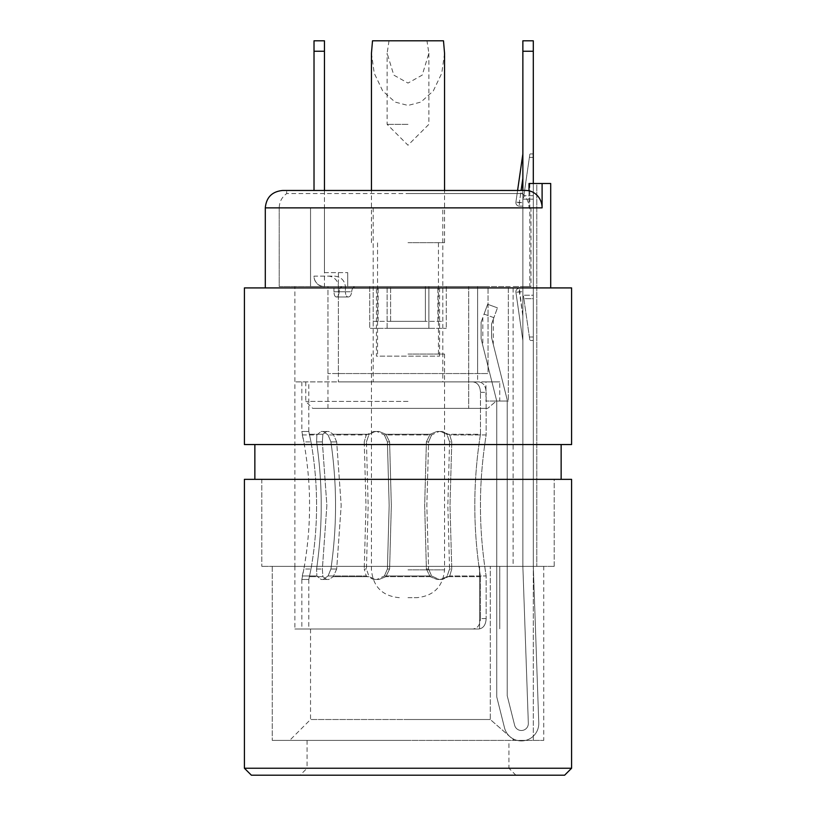 <?xml version="1.0" encoding="UTF-8"?>
<svg xmlns="http://www.w3.org/2000/svg" width="816" height="816" viewBox="0 0 816 816"><rect width="100%" height="100%" fill="white"/><g stroke="black" fill="none" stroke-linecap="round" stroke-linejoin="round"><path stroke-width="0.61" stroke-dasharray="4.08 3.06" d="M373.198 321.351L442.802 321.351L373.198 321.351L373.198 286.538L530.961 286.538L530.961 207.866L522.862 207.866L522.862 286.538L530.961 286.538L522.862 286.538L522.862 207.866L530.961 207.866L530.961 286.538L373.198 286.538M378.114 321.351L378.114 286.538M425.401 321.351L390.599 321.351L425.401 321.351L425.401 286.538L390.599 286.538L425.401 286.538L425.401 321.351M390.599 321.351L390.599 286.538L390.599 321.351M437.886 321.351L437.886 286.538M324.462 272.626L347.718 272.626L324.462 272.626L324.462 207.866L310.539 207.866L324.462 207.866L324.462 272.626M477.615 286.538L477.615 373.555L488.05 373.555L488.05 286.538L477.605 286.538L477.605 373.555L488.05 373.555L327.95 373.555L488.05 373.555L488.05 286.538L355.858 286.538C353.43 286.569 352.033 288.303 351.665 291.761C351.257 295.117 350.105 296.851 348.228 296.983C346.514 296.84 345.576 295.096 345.403 291.761C345.576 295.096 346.514 296.84 348.228 296.983L336.335 296.983C334.886 296.8 334.091 295.055 333.968 291.761C334.101 295.055 334.886 296.789 336.335 296.983C337.926 296.81 338.875 295.066 339.181 291.761C339.436 288.385 340.558 286.64 342.567 286.538L355.858 286.538L342.567 286.538C340.568 286.64 339.436 288.374 339.181 291.761C338.875 295.066 337.926 296.81 336.335 296.983L348.228 296.983C350.105 296.861 351.247 295.117 351.665 291.761C352.033 288.293 353.43 286.559 355.858 286.538L477.615 286.538L347.718 286.538L347.718 272.626L347.718 286.538L310.539 286.538L477.615 286.538L477.615 381.898L338.385 381.898L477.615 381.898M310.539 207.866L310.539 286.538L310.539 207.866M442.802 381.898L373.198 381.898L442.802 381.898L442.802 207.866L373.198 207.866L442.802 207.866M338.385 272.626L338.385 381.898M530.961 207.866L279.215 207.866L530.961 207.866M373.198 207.866L373.198 381.898M442.802 321.351L442.802 286.538M314.017 40.8L314.017 51.245L324.462 51.245L324.462 40.8L314.017 40.8M324.462 190.465L324.462 286.712A10.445 10.445 0 0 1 314.017 276.277A10.445 10.445 0 0 0 324.462 286.712L324.462 51.245M314.017 190.465L314.017 51.245M327.95 276.104A10.445 10.445 0 0 1 338.385 286.538L345.403 286.538C344.495 280.031 340.68 276.553 333.968 276.104L314.017 276.104A10.445 10.445 0 0 0 324.462 286.538A10.445 10.445 0 0 1 314.017 276.104L333.968 276.104C340.66 276.532 344.474 280.01 345.403 286.538L324.462 286.538L345.403 286.538L345.403 291.761L345.403 286.538L333.968 286.538L345.403 286.538L338.385 286.538L338.385 373.555L477.615 373.555L338.385 373.555M333.968 291.761L333.968 286.538L333.968 291.761L345.403 291.761L333.968 291.761M327.95 373.555L327.95 286.538L369.709 286.538L369.709 328.307L369.709 286.538L294.882 286.538L376.431 286.538L376.431 356.153L439.569 356.153L376.431 356.153M533.297 51.245L533.297 566.365L538.764 722.894A17.401 17.401 0 0 1 504.492 727.739L496.75 696.925L496.75 401.115L481.093 338.752L481.093 322.269C483.409 315.904 483.409 315.904 481.093 322.269C483.409 315.904 483.409 315.904 481.093 322.269L481.093 338.752C483.409 347.973 483.409 347.973 481.093 338.752C483.409 347.973 483.409 347.973 481.093 338.752L481.093 322.269L487.642 304.276L497.454 307.846L487.642 304.276L484.072 314.089L493.884 317.659L497.454 307.846L491.62 323.881C493.823 317.822 493.823 317.822 491.62 323.881C493.823 317.822 493.823 317.822 491.62 323.881A1.387 1.387 0 0 0 491.538 324.36L491.538 337.457C493.853 346.688 493.853 346.688 491.538 337.457C493.853 346.688 493.853 346.688 491.538 337.457L507.195 399.82L507.195 695.63L514.621 725.2A6.956 6.956 0 0 0 528.329 723.262L522.862 566.549L522.862 51.245L533.297 51.245L533.297 40.8L522.862 40.8L522.862 51.245M533.297 183.508L533.297 566.365L538.764 722.894A17.401 17.401 0 0 1 504.492 727.739L496.75 696.925L496.75 401.115L481.093 338.752L481.093 322.269L484.072 314.089L493.884 317.659L491.62 323.881A1.387 1.387 0 0 0 491.538 324.36L491.538 337.457L507.195 399.82L507.195 695.63L514.621 725.2A6.956 6.956 0 0 0 528.329 723.262L522.862 566.549L522.862 190.465M522.862 206.132L522.862 202.643L522.862 206.132L519.353 206.132L522.862 206.132M522.862 153.918L522.862 178.316L522.862 153.918L515.906 202.154A3.478 3.478 0 0 0 519.353 206.132A3.478 3.478 0 0 1 515.906 202.154L517.589 190.465M522.862 288.272L519.353 288.272A3.478 3.478 0 0 0 515.906 292.25L522.862 340.476L522.862 316.078L522.862 340.476L515.906 292.25A3.478 3.478 0 0 1 519.353 288.272L522.862 288.272L522.862 291.751L522.862 288.272M533.297 298.707L533.297 295.229L523.372 295.229L523.872 298.707L523.372 295.229L533.297 295.229L533.297 340.476L533.297 298.707L523.872 298.707L529.89 340.476L533.297 340.476L529.89 340.476L523.872 298.707L533.297 298.707M523.372 199.165L533.297 199.165L533.297 195.687L533.297 199.165L523.372 199.165L523.872 195.687L523.372 199.165M533.297 157.396L533.297 153.918L529.89 153.918L529.39 157.396L529.89 153.918L533.297 153.918L533.297 195.687L533.297 157.396L529.39 157.396L523.872 195.687L529.39 157.396L533.297 157.396M522.862 178.316L522.862 202.643L522.862 178.316L519.353 202.643L519.353 206.132L519.353 202.643L522.862 202.643L515.906 202.154L519.353 202.643L521.108 190.465M522.862 316.078L522.862 291.751L522.862 316.078L519.353 288.272L519.353 291.751L522.862 291.751L515.906 292.25L519.353 291.751L522.862 316.078M491.538 324.36L491.538 337.457L491.538 324.36M265.292 207.866L279.215 207.866C279.378 201.889 281.867 197.125 286.681 193.586L408 193.586L286.681 193.586L286.681 190.465L525.749 190.465L408 190.465L521.995 190.465L521.995 193.586L408 193.586L521.995 193.586A17.401 16.351 -90 0 1 529.013 207.866L408 207.866L529.013 207.866L529.013 190.811A17.401 16.351 90 0 0 525.749 190.465L521.995 190.465L521.995 193.586A17.401 16.351 -90 0 1 529.013 207.866L529.013 183.508L550.708 183.508M282.703 190.465L408 190.465M439.569 356.153L439.569 286.538L279.215 286.538L279.215 207.866L542.099 207.866A17.401 16.351 90 0 0 529.013 190.811M542.099 207.866L542.099 183.508M279.215 207.866L279.215 286.538L376.431 286.538M529.819 183.508L529.819 286.538L513.121 286.538L513.121 566.365L536.785 566.365L513.121 566.365L513.121 286.538L529.819 286.538L529.819 183.508L536.785 183.508L536.785 566.365L536.785 183.508L529.819 183.508M439.569 286.538L294.882 286.538L294.882 566.365L554.186 566.365L261.814 566.365L408 566.365L294.882 566.365L294.882 629.014L478.615 629.014C483.276 628.442 485.785 624.964 486.152 618.579C485.795 624.954 483.276 628.442 478.615 629.014L472.841 629.014C477.564 628.453 480.114 624.974 480.481 618.579C480.114 624.964 477.574 628.442 472.841 629.014L294.882 629.014M408 479.349L561.143 479.349L408 479.349M244.412 444.547L571.588 444.547M244.412 287.915L571.588 287.915M508.348 401.044L485.959 401.044L508.348 401.044L485.959 401.044L485.959 381.898L499.769 381.898L294.882 381.898L485.959 381.898L485.959 401.044L499.769 401.044L499.769 381.898L499.769 401.044L508.348 401.044L508.348 286.538L508.348 401.044M446.291 286.538L446.291 328.307L446.291 286.538L508.348 286.538L428.879 286.538L428.879 328.307L369.709 328.307L446.291 328.307L408 328.307L428.879 328.307L428.879 286.538L468.69 286.538L468.69 408.367L468.69 286.538L446.291 286.538M387.121 328.307L408 328.307L387.121 328.307L387.121 286.538L387.121 328.307M487.693 408.367L312.732 408.367L487.693 408.367L468.69 408.367L487.693 408.367L495.893 401.401L487.693 408.367M408 401.401L305.765 401.401L408 401.401M408 408.367L327.95 408.367L408 408.367M327.95 408.367L327.95 286.538L387.121 286.538L294.882 286.538L294.882 381.898M408 381.898L472.841 381.898C477.564 382.459 480.114 385.937 480.481 392.333C480.114 385.948 477.574 382.469 472.841 381.898L478.615 381.898C483.276 382.469 485.785 385.948 486.152 392.333C485.795 385.958 483.276 382.469 478.615 381.898L408 381.898M449.728 434.938L451.768 441.895L449.728 434.938L442.456 431.45L449.728 434.938L486.152 434.938L486.152 392.333L486.152 434.938C482.246 459.949 480.349 483.46 480.481 505.461C480.349 527.452 482.246 550.963 486.152 575.974C482.246 550.963 480.349 527.452 480.481 505.461C480.349 483.46 482.246 459.949 486.152 434.938L449.728 434.938M449.565 441.895L446.954 434.255L440.303 431.45L442.456 431.45L440.303 431.45L446.954 434.255L449.565 441.895L447.841 505.461L449.565 441.895L451.768 441.895L450.004 505.461L451.768 441.895L449.565 441.895M384.387 434.938L387.406 441.895L384.387 434.938L376.859 431.45L384.387 434.938L408 434.938L384.387 434.938M389.609 441.895L385.886 434.255L379.012 431.45L376.859 431.45L379.012 431.45L385.886 434.255L389.609 441.895L391.333 505.461L389.609 441.895L387.406 441.895L389.161 505.461L387.406 441.895L389.609 441.895M328.063 434.938L330.919 441.895L328.063 434.938L323.156 431.45L328.063 434.938L366.272 434.938L364.232 441.895L366.272 434.938L373.544 431.45L366.272 434.938L328.063 434.938M336.682 441.895L333.275 434.255L328.787 431.45L323.156 431.45L328.787 431.45L333.275 434.255L336.682 441.895L341.19 505.461L336.682 441.895L330.919 441.895C334.07 464.182 335.6 485.377 335.519 505.461C335.6 485.377 334.07 464.182 330.919 441.895L336.682 441.895M302.267 434.938L303.868 441.895L301.859 431.45L302.267 434.938L316.863 434.938L316.598 441.895L316.863 434.938L321.106 431.45L316.863 434.938L302.267 434.938M310.988 441.895L308.815 431.45L301.859 431.45L308.815 431.45L310.988 441.895C314.711 462.927 316.577 484.123 316.577 505.461C316.577 484.123 314.711 462.927 310.988 441.895L303.868 441.895C307.765 464.182 309.662 485.377 309.55 505.461C309.662 485.377 307.765 464.182 303.868 441.895L310.988 441.895M322.361 441.895L322.861 434.255L326.737 431.45L321.106 431.45L326.737 431.45L322.861 434.255L322.361 441.895L326.869 505.461L322.361 569.017L322.861 576.657L326.737 579.462L321.106 579.462L316.863 575.974L316.598 569.017L316.863 575.974L321.106 579.462L326.737 579.462L322.861 576.657L322.361 569.017L326.869 505.461L322.361 441.895L316.598 441.895C319.75 464.182 321.28 485.377 321.198 505.461C321.28 525.535 319.75 546.73 316.598 569.017C319.75 546.73 321.28 525.535 321.198 505.461C321.28 485.377 319.75 464.182 316.598 441.895L322.361 441.895M366.435 441.895L369.046 434.255L375.697 431.45L373.544 431.45L375.697 431.45L369.046 434.255L366.435 441.895L368.159 505.461L366.435 569.017L369.046 576.657L375.697 579.462L373.544 579.462L366.272 575.974L364.232 569.017L366.272 575.974L373.544 579.462L375.697 579.462L369.046 576.657L366.435 569.017L368.159 505.461L366.435 441.895L364.232 441.895L365.996 505.461L364.232 569.017L365.996 505.461L364.232 441.895L366.435 441.895M431.613 434.938L428.594 441.895L431.613 434.938L439.141 431.45L431.613 434.938L408 434.938L431.613 434.938M426.391 441.895L430.114 434.255L436.988 431.45L439.141 431.45L436.988 431.45L430.114 434.255L426.391 441.895L424.667 505.461L426.391 569.017L430.114 576.657L436.988 579.462L439.141 579.462L431.613 575.974L428.594 569.017L431.613 575.974L439.141 579.462L436.988 579.462L430.114 576.657L426.391 569.017L424.667 505.461L426.391 441.895L428.594 441.895L426.839 505.461L428.594 569.017L426.839 505.461L428.594 441.895L426.391 441.895M449.728 575.974L451.768 569.017L449.728 575.974L442.456 579.462L449.728 575.974L486.152 575.974L486.152 618.579L486.152 575.974L449.728 575.974M449.565 569.017L446.954 576.657L440.303 579.462L442.456 579.462L440.303 579.462L446.954 576.657L449.565 569.017L447.841 505.461L449.565 569.017L451.768 569.017L450.004 505.461L451.768 569.017L449.565 569.017M384.387 575.974L387.406 569.017L384.387 575.974L376.859 579.462L384.387 575.974L431.613 575.974L384.387 575.974M389.609 569.017L385.886 576.657L379.012 579.462L376.859 579.462L379.012 579.462L385.886 576.657L389.609 569.017L391.333 505.461L389.609 569.017L387.406 569.017L389.161 505.461L387.406 569.017L389.609 569.017M328.063 575.974L330.919 569.017L328.063 575.974L323.156 579.462L328.063 575.974L366.272 575.974L328.063 575.974M336.682 569.017L333.275 576.657L328.787 579.462L323.156 579.462L328.787 579.462L333.275 576.657L336.682 569.017L341.19 505.461L336.682 569.017L330.919 569.017C334.07 546.73 335.6 525.535 335.519 505.461C335.6 525.535 334.07 546.73 330.919 569.017L336.682 569.017M302.267 575.974L303.868 569.017L301.859 579.462L302.267 575.974L316.863 575.974L302.267 575.974M310.988 569.017L308.815 579.462L301.859 579.462L308.815 579.462L310.988 569.017C314.711 547.985 316.577 526.789 316.577 505.461C316.577 526.697 314.721 547.883 310.988 569.017L303.868 569.017C307.765 546.73 309.662 525.535 309.55 505.461C309.56 526.697 307.663 547.883 303.868 569.017L310.988 569.017M321.106 579.462L323.156 579.462L321.106 579.462M326.737 579.462L328.787 579.462L326.737 579.462M323.156 431.45L321.106 431.45L323.156 431.45M328.787 431.45L326.737 431.45L328.787 431.45M376.859 431.45L373.544 431.45L376.859 431.45M379.012 431.45L375.697 431.45L379.012 431.45M373.544 579.462L376.859 579.462L373.544 579.462M375.697 579.462L379.012 579.462L375.697 579.462M442.456 431.45L439.141 431.45L442.456 431.45M440.303 431.45L436.988 431.45L440.303 431.45M439.141 579.462L442.456 579.462L439.141 579.462M436.988 579.462L440.303 579.462L436.988 579.462M480.481 434.255L480.481 392.333L480.481 434.255C476.697 457.776 474.81 481.511 474.81 505.461C474.81 529.4 476.697 553.136 480.481 576.657L480.481 618.579L480.481 576.657C476.697 553.136 474.81 529.4 474.81 505.461C474.81 481.511 476.697 457.776 480.481 434.255L446.954 434.255L480.481 434.255M308.815 579.462L308.805 629.014M308.815 431.45L308.805 381.898M322.861 576.657L309.203 576.657L322.861 576.657M369.046 576.657L333.275 576.657L369.046 576.657M430.114 576.657L385.886 576.657L430.114 576.657M480.481 576.657L446.954 576.657L480.481 576.657M430.114 434.255L408 434.255L430.114 434.255M385.886 434.255L408 434.255L385.886 434.255M333.275 434.255L369.046 434.255L333.275 434.255M309.203 434.255L322.861 434.255L309.203 434.255M479.584 566.365L499.769 566.365L499.769 629.014L499.769 566.365L479.584 566.365L479.584 629.014L479.584 566.365L533.297 566.365L533.297 740.398L514.202 740.398L490.294 719.508L490.294 566.365L490.294 719.508L514.202 740.398L533.297 740.398L533.297 566.365L479.584 566.365M408 740.398L272.258 740.398L408 740.398M490.294 719.508L408 719.508L490.294 719.508M499.769 566.365L408 566.365L499.769 566.365M408 566.365L272.258 566.365L408 566.365M408 719.508L310.539 719.508L408 719.508M554.186 566.365L261.814 566.365L554.186 566.365L554.186 479.349L261.814 479.349L261.814 566.365L261.814 479.349L554.186 479.349L554.186 566.365M543.742 566.365L272.258 566.365L543.742 566.365L543.742 740.398L272.258 740.398L543.742 740.398M272.258 566.365L272.258 740.398L272.258 566.365M508.939 740.398L307.061 740.398L508.939 740.398L508.939 768.244L307.061 768.244L300.104 775.2L515.896 775.2L300.104 775.2M307.061 740.398L307.061 768.244L508.939 768.244L515.896 775.2M251.379 775.2L564.621 775.2M244.412 768.244L571.588 768.244M244.412 479.349L571.588 479.349M408 597.689L416.701 597.689L408 597.689M408 124.338L387.121 124.338L408 124.338M372.514 40.8L443.486 40.8M389.028 40.8L387.121 53.254L393.791 75.113L408 83.079L422.209 75.113L428.879 53.254L426.972 40.8M408 354.052L444.547 354.052L408 354.052M408 242.668L444.547 242.668L408 242.668M444.547 53.254L441.772 73.195L433.306 90.913L420.954 102.061L408 105.448L395.046 102.061L382.694 90.913L374.228 73.195L371.453 53.254M339.181 291.761L351.665 291.761L339.181 291.761M533.297 336.998L529.39 336.998L533.297 336.998M533.297 195.687L523.872 195.687L533.297 195.687M486.152 618.579L480.481 618.579L486.152 618.579M480.481 392.333L486.152 392.333L480.481 392.333M316.598 569.017L322.361 569.017L316.598 569.017M364.232 569.017L366.435 569.017L364.232 569.017M428.594 569.017L426.391 569.017L428.594 569.017M408 569.843L444.547 569.843L408 569.843M493.272 319.331L493.272 344.393M482.827 317.485L482.827 345.678M305.765 381.898L305.765 401.401L312.732 408.367M301.838 381.898L301.838 431.45M301.838 579.462L301.838 629.014M310.539 629.014L310.539 719.508L289.66 740.398M444.547 354.052L444.547 569.843C442.894 586.755 433.612 596.037 416.701 597.689M428.879 53.254L428.879 124.338L408 145.217L387.121 124.338L387.121 53.254M438.457 354.052L438.457 242.668M444.547 242.668L444.547 190.465M371.453 242.668L371.453 190.465M399.299 597.689C382.388 596.037 373.106 586.755 371.453 569.843L371.453 354.052M377.543 354.052L377.543 242.668"/><path stroke-width="1.22" d="M324.462 51.245L314.017 51.245L314.017 40.8L324.462 40.8L324.462 190.465M314.017 51.245L314.017 190.465M522.862 190.465L522.862 40.8L533.297 40.8L533.297 183.508M517.589 190.465L522.862 153.918M286.681 190.465L525.749 190.465A17.401 16.351 90 0 1 529.013 190.811L529.013 183.508L542.099 183.508L542.099 207.866L265.292 207.866L265.292 287.915M408 190.465L282.703 190.465C272.126 191.495 266.332 197.299 265.292 207.866M529.013 190.811A17.401 16.351 90 0 1 542.099 207.866M571.588 444.547L244.412 444.547L244.412 287.915L571.588 287.915L571.588 444.547M550.708 287.915L550.708 183.508L542.099 183.508M571.588 768.244L564.621 775.2L251.379 775.2L244.412 768.244L244.412 479.349L571.588 479.349L571.588 768.244L244.412 768.244M371.453 190.465L371.453 53.254L372.514 40.8L443.486 40.8L444.547 53.254L444.547 190.465M533.297 51.245L522.862 51.245M522.862 178.316L521.108 190.465M254.857 444.547L254.857 479.349M561.143 444.547L561.143 479.349"/></g></svg>
